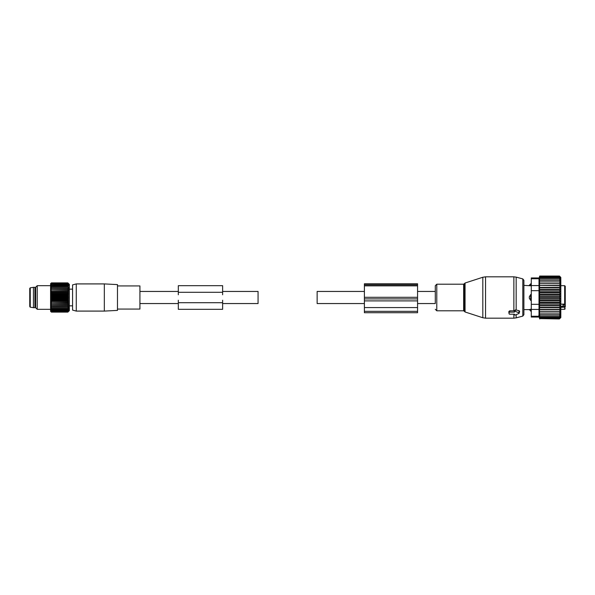 <?xml version="1.0" encoding="UTF-8"?>
<svg xmlns="http://www.w3.org/2000/svg" width="595" height="595" viewBox="0 0 595 595"><rect width="100%" height="100%" fill="white"/><g stroke="black" fill="none" stroke-linecap="round" stroke-linejoin="round"><path stroke-width="0.89" d="M364.4 303.554L317.142 303.554L317.142 291.446L364.4 291.446M222.627 291.446L258.066 291.446L258.066 303.554L222.627 303.554M518.877 312.799L515.33 311.356A0.588 0.417 180 0 0 514.444 311.721L514.444 312.122L509.722 312.122A0.588 0.417 180 0 0 509.127 312.539L509.127 313.788A0.588 0.417 180 0 0 509.722 314.212L514.444 314.212L514.444 314.614A0.588 0.417 180 0 0 515.33 314.971L518.877 313.528A0.588 0.417 180 0 0 518.877 312.799L519.108 310.694L515.493 309.869L514.169 310.828L509.722 310.828L508.866 311.483L508.918 312.933M417.564 303.554L435.287 303.554L435.287 285.712L435.287 291.446L417.564 291.446M531.283 311.178L529.215 309.608L523.898 309.608L523.898 314.666L523.898 280.334L523.898 285.392L530.695 285.756L530.695 283.822L529.215 285.392M519.16 313.238L519.636 311.378L519.108 310.694M514.444 312.122L514.169 310.828M531.283 285.756L529.319 285.414A2.365 1.703 180 0 1 530.695 284.484L531.283 284.484M530.695 294.547L529.319 296.749A2.365 1.644 -0 0 1 530.695 295.856L530.695 294.547L531.283 294.547M531.283 300.453L530.695 300.453L529.319 298.251L529.319 296.749M531.283 309.244L529.319 309.586A2.365 1.703 0 0 0 530.695 310.516L530.695 309.244L529.319 309.586M565.25 306.961L565.25 302.513M565.25 291.215L565.25 287.749M565.25 294.956L565.25 293.365M565.25 300.914L565.25 302.587M563.034 304.142L563.034 306.12L564.662 306.12L565.25 304.908L563.034 304.677M565.25 304.908L565.25 307.169L560.817 307.273M560.817 304.142L564.662 304.142L565.25 303.197L565.25 286.277L564.662 285.682L560.817 285.682M530.695 311.178L530.695 310.516L531.283 310.516M530.695 300.453L530.695 295.856L531.283 295.856M560.602 313.059L539.36 313.059L539.695 314.673L559.345 314.673L560.602 313.059M559.345 313.059L560.616 311.311L559.345 311.245L560.616 309.512L559.345 309.244L560.616 307.548L559.345 307.087L560.616 305.458L559.345 304.804L560.616 303.264L559.345 302.424L560.616 300.988L559.345 299.977L560.616 298.668L559.345 297.5L560.616 296.332L559.345 295.023L560.616 294.012L559.345 292.576L560.616 291.736L559.345 290.196L560.616 289.542L559.345 287.913L560.616 287.452L559.345 285.756L560.616 285.488L559.345 283.755L560.616 283.689L559.345 281.941L560.602 281.941L559.345 280.327L560.505 280.327L559.345 278.958L539.427 278.958L539.695 277.85L559.345 277.85L560.349 278.958L559.345 278.958M560.505 314.673L559.345 314.673L560.505 314.673L559.345 316.042L539.695 316.042L539.695 314.673M560.349 316.042L559.345 316.042L560.349 316.042L559.345 317.15L539.695 317.15L539.695 316.042M539.695 277.85L539.695 276.05L559.456 276.05L560.817 277.419L560.817 317.581L559.345 318.95L559.925 318.005L559.345 318.005L560.155 317.15L559.345 317.15M560.616 311.311L539.353 311.311L539.695 313.059M560.505 280.327L539.382 280.327L539.695 278.958M560.602 281.941L539.36 281.941L539.695 280.327M560.616 283.689L539.353 283.689L559.345 283.755M560.616 285.488L539.353 285.488L559.345 285.756M560.616 287.452L539.353 287.452L539.695 287.913L559.345 287.913M560.616 289.542L539.353 289.542L539.695 290.196L559.345 290.196M560.616 291.736L539.353 291.736L539.695 292.576L559.345 292.576M560.616 294.012L539.353 294.012L539.695 295.023L559.345 295.023M560.616 296.332L539.353 296.332L539.695 297.5L559.345 297.5M560.616 298.668L539.353 298.668L539.695 299.977L559.345 299.977M560.616 300.988L539.353 300.988L539.695 302.424L559.345 302.424M560.616 303.264L539.353 303.264L539.695 304.804L559.345 304.804M560.616 305.458L539.353 305.458L539.695 307.087L559.345 307.087M560.616 307.548L539.353 307.548L539.695 309.244L559.345 309.244M560.616 309.512L539.353 309.512L539.695 311.245L559.345 311.245M539.695 317.15L539.695 318.005L559.345 318.005M539.695 318.005L539.695 318.6L559.345 318.6M539.695 318.6L559.345 318.95M539.695 318.95L539.159 317.053L531.283 317.053L531.283 277.947L539.159 277.947L539.695 276.05M531.283 278.743L539.003 278.743C539.204 277.694 539.204 277.694 539.003 278.743C539.204 277.694 539.204 277.694 539.003 278.743L539.003 285.563L531.283 285.563M539.695 276.4L559.345 276.4L559.925 276.995L539.695 276.995M538.839 315.268L538.996 316.205M560.155 277.85L559.345 277.85L560.155 277.85L559.345 276.995L559.925 276.995M531.283 290.68L539.003 290.68L539.003 316.257C539.204 317.306 539.204 317.306 539.003 316.257C539.204 317.306 539.204 317.306 539.003 316.257L531.283 316.257M539.003 290.68L539.003 285.563M539.353 307.548L539.695 307.087M539.353 305.458L539.695 304.804M539.353 303.264L539.695 302.424M539.353 300.988L539.695 299.977M539.353 298.668L539.695 297.5M539.353 296.332L539.695 295.023M539.353 294.012L539.695 292.576M539.353 291.736L539.695 290.196M539.353 289.542L539.695 287.913M539.353 287.452L539.695 285.756M539.353 285.488L539.695 283.755M539.353 283.689L539.695 281.941M364.4 297.314L364.4 283.77L417.564 283.77L417.564 297.314L364.4 297.314L364.4 312.717L417.564 312.717L417.564 311.334L364.4 311.334M417.564 297.314L417.564 300.892L364.4 300.892M417.564 311.334L417.564 300.892M117.475 285.935L139.922 285.935L139.922 309.065L117.475 309.065M117.475 303.681L117.475 310.397L104.333 311.088L104.333 283.912L117.475 284.603L117.475 303.681M76.272 311.088L72.575 310.099L72.575 284.901L76.272 283.912L76.272 311.088L104.333 311.088M35.655 306.656L34.919 307.682L34.919 287.318L35.655 288.344M33.439 307.682L30.248 307.176L30.248 287.824L33.439 287.318L33.439 307.682L34.919 307.682M30.248 287.824L29.75 288.404L29.75 306.031M68.574 283.607L69.34 284.373L69.34 310.627L67.837 312.115L68.574 311.326L67.837 311.973L68.574 311.125L67.837 311.691L68.574 310.798L67.837 311.274L68.574 310.337L67.837 310.724L68.574 309.757L67.837 310.047L68.574 309.05L67.837 309.251L68.574 308.24L67.837 308.344L68.574 307.325L67.837 307.325L68.574 306.313L67.837 306.217L68.574 305.22L67.837 305.019L68.574 304.052L67.837 303.755L68.574 302.818L67.837 302.431L68.574 301.531L67.837 301.055L68.574 300.207L67.837 299.649L68.574 298.861L67.837 298.221L68.574 297.5L67.837 296.779L68.574 296.139L67.837 295.351L68.574 294.793L67.837 293.945L68.574 293.469L67.837 292.569L68.574 292.182L67.837 291.245L68.574 290.948L67.837 289.981L68.574 289.78L67.837 288.783L68.574 288.687L67.837 287.675L68.574 287.675L67.837 285.749L68.574 285.95L67.837 284.953L68.574 285.243L67.837 284.276L68.574 284.663L67.837 283.726L68.574 284.202L67.837 283.309L68.574 283.875L67.837 283.027L68.574 283.674L67.837 282.885L51.408 282.885L50.672 283.674L51.408 283.027L67.837 283.027M50.672 283.607L51.408 282.885L50.59 283.689L50.59 311.311L51.408 312.115L67.837 312.115L68.574 311.393M51.408 283.027L50.672 283.875L51.408 283.309L50.672 285.243L67.837 284.953M51.408 283.309L67.837 283.309M51.408 283.726L67.837 283.726M51.408 284.276L67.837 284.276M50.672 311.393L51.408 312.115L50.672 311.326L51.408 311.973L67.837 311.973M50.672 307.325L51.408 307.325L50.672 307.325L51.408 308.344L50.672 308.24L51.408 309.251L50.672 309.05L51.408 310.047L50.672 309.757L51.408 310.724L50.672 310.337L51.408 311.274L50.672 310.798L51.408 311.691L50.672 311.125L51.408 311.973M68.574 306.313L50.672 306.313L51.408 307.325L68.574 307.325M50.672 306.313L67.837 306.217M68.574 305.22L50.672 305.22L51.408 306.217M50.672 305.22L67.837 305.019M68.574 304.052L50.672 304.052L51.408 305.019M50.672 304.052L67.837 303.755M68.574 302.818L50.672 302.818L51.408 303.755M50.672 302.818L67.837 302.431M68.574 301.531L50.672 301.531L51.408 302.431M50.672 301.531L51.408 301.055L67.837 301.055M68.574 300.207L50.672 300.207L51.408 301.055M50.672 300.207L51.408 299.649L67.837 299.649M68.574 298.861L50.672 298.861L51.408 299.649M50.672 298.861L51.408 298.221L67.837 298.221M68.574 297.5L50.672 297.5L51.408 298.221M50.672 297.5L51.408 296.779L67.837 296.779M68.574 296.139L50.672 296.139L51.408 296.779M50.672 296.139L51.408 295.351L67.837 295.351M68.574 294.793L50.672 294.793L51.408 295.351M50.672 294.793L51.408 293.945L67.837 293.945M68.574 293.469L50.672 293.469L51.408 293.945M50.672 293.469L51.408 292.569L67.837 292.569M68.574 292.182L50.672 292.182L51.408 292.569M50.672 292.182L51.408 291.245L67.837 291.245M68.574 290.948L51.408 291.245M50.672 290.948L51.408 289.981L67.837 289.981M68.574 289.78L51.408 289.981M50.672 289.78L51.408 288.783L67.837 288.783M68.574 288.687L51.408 288.783M50.672 288.687L51.408 287.675L50.672 287.675L68.574 287.675M50.672 287.675L51.408 286.656L67.837 286.656M51.408 284.953L50.672 285.95L51.408 285.749L50.672 286.76L51.408 286.656M51.408 285.749L67.837 285.749M51.408 308.344L67.837 308.344M51.408 309.251L67.837 309.251M51.408 310.047L67.837 310.047M51.408 310.724L67.837 310.724M51.408 311.274L67.837 311.274M51.408 311.691L67.837 311.691M37.232 309.318L35.655 307.741L35.655 287.259L37.232 285.682L37.232 309.318L50.59 309.318M222.627 300.23L222.627 309.318L178.321 309.318L178.321 300.23M222.627 294.77L222.627 285.682L178.321 285.682L178.321 294.77M482.813 317.745L482.813 277.255L485.55 276.824L485.55 318.176L482.813 317.745L465.052 311.973L465.052 283.027L482.813 277.255M465.052 311.973L464.487 311.401L464.487 283.599L465.052 283.027M513.872 310.828L513.872 276.824L485.55 276.824M464.487 311.401L463.646 310.791L463.646 284.209L436.789 284.209L435.287 285.712M516.163 310.055L516.163 277.129L513.872 276.824M463.646 310.791L436.789 310.791L436.789 284.209M523.898 314.666L522.804 316.094L522.804 278.906L516.163 277.129M522.804 316.094L516.163 317.871L516.163 314.636M514.444 311.721L514.169 310.597M515.33 311.356L515.493 309.869M485.55 318.176L513.872 318.176L513.872 314.212M509.127 313.788L508.866 312.732M509.127 312.539L508.866 311.483M509.722 312.122L509.722 310.828M564.662 304.142L564.662 285.682M565.25 308.723L564.662 309.318L564.662 306.485A0.588 0.417 -0 0 1 565.25 306.901M564.662 306.12L560.817 306.485M531.283 299.144L530.695 299.144A2.365 1.644 180 0 1 529.319 298.251M531.283 304.32L539.003 304.32M531.283 309.437L539.003 309.437M417.564 298.898L364.4 298.898M417.564 284.812L364.4 284.812M417.564 285.853L364.4 285.853M417.564 307.578L364.4 307.578M222.627 302.699L178.321 302.699M222.627 292.301L178.321 292.301M139.922 303.554L178.321 303.554M139.922 291.446L178.321 291.446M464.487 283.599L463.646 284.209M436.789 310.791L435.287 309.288M522.804 278.906L523.898 280.334M513.872 318.176L516.163 317.871M509.141 313.863L508.881 312.836M531.283 283.822L530.695 283.822M564.662 309.318L560.817 309.318M76.272 283.912L104.333 283.912M69.34 305.845L72.575 305.845M69.34 289.155L72.575 289.155M33.439 287.318L34.919 287.318M30.248 307.176L29.75 306.596M37.232 285.682L50.59 285.682"/></g></svg>
